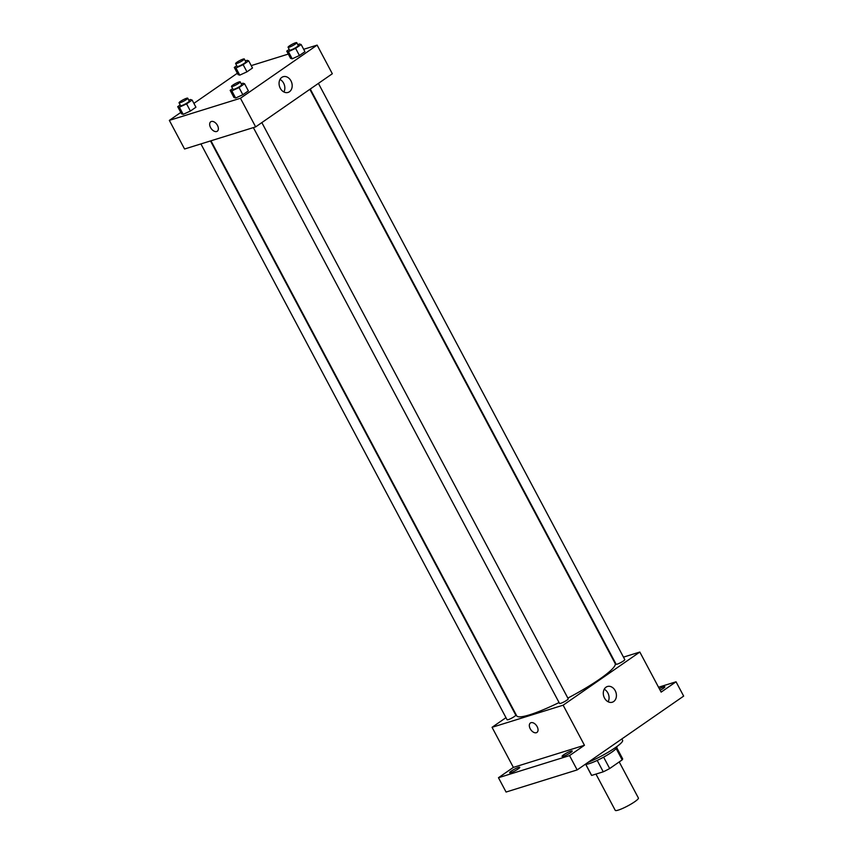 <?xml version="1.0" encoding="UTF-8"?>
<svg xmlns="http://www.w3.org/2000/svg" width="853" height="853" viewBox="0 0 853 853"><rect width="100%" height="100%" fill="white"/><g stroke="black" fill="none" stroke-linecap="round" stroke-linejoin="round"><path stroke-width="1.28" d="M595.959 774.087L615.248 810.35A13.115 1.962 -28 0 0 627.744 805.925A13.115 1.962 -28 0 0 638.407 798.035L619.214 761.932M616.175 748.582L622.178 759.874L609.682 768.542A17.614 2.634 -28 0 1 603.252 771.816L591.662 775.42A17.614 2.634 -28 0 1 591.481 775.249L585.67 764.299M622.178 759.874A17.614 2.634 -28 0 0 622.594 758.701L616.772 747.761M616.687 746.706L616.879 747.057A18.03 2.698 152 0 1 603.306 757.315A18.03 2.698 152 0 1 585.35 764.235M603.615 757.144L609.682 768.542M585.755 764.309L591.662 775.42M597.196 760.418L603.252 771.816M587.952 762.433A26.23 3.913 -28 0 0 611.9 749.947A26.23 3.913 -28 0 0 622.594 740.34L621.848 738.943M658.537 687.241L676.045 681.792L683.658 696.101L577.161 769.918L506.074 792.042L498.461 777.723L513.367 767.391L492.053 727.31L505.978 717.661M659.348 688.755A5.736 0.853 152 0 1 664.871 686.793A5.736 0.853 152 0 1 663.261 688.414A5.736 0.853 152 0 1 660.147 690.269M676.045 681.792L661.139 692.124L639.825 652.044L563.14 705.186L584.454 745.266L569.548 755.598L577.161 769.918M615.194 690.653A8.221 6.387 -107.3 0 1 612.305 702.211A8.221 6.387 -107.3 0 1 603.764 696.261A8.221 6.387 -107.3 0 1 607.411 686.505A8.221 6.387 -107.3 0 1 615.194 690.653M569.548 755.598L498.461 777.723M563.694 754.777A5.736 0.853 152 0 1 568.994 751.845A5.736 0.853 152 0 1 572.214 751.013A5.736 0.853 152 0 1 570.604 752.634A5.736 0.853 152 0 1 565.304 755.555A5.736 0.853 152 0 1 562.084 756.398A5.736 0.853 152 0 1 563.694 754.777M511.246 771.101A5.736 0.853 152 0 1 516.545 768.169A5.736 0.853 152 0 1 519.765 767.337A5.736 0.853 152 0 1 518.155 768.948A5.736 0.853 152 0 1 512.856 771.88A5.736 0.853 152 0 1 509.636 772.722A5.736 0.853 152 0 1 511.246 771.101M584.454 745.266L513.367 767.391M210.958 140.798L516.715 715.848A55.744 8.327 -28 0 0 559.067 702.541M567.842 698.095A55.744 8.327 -28 0 0 615.162 663.506L309.863 89.32M563.14 705.186L492.053 727.31M623.479 657.13L639.825 652.044M253.362 127.598L559.536 703.426A4.915 0.736 -28 0 0 564.228 701.774A4.915 0.736 -28 0 0 568.226 698.81L261.839 122.597M200.913 143.922L507.087 719.751A4.915 0.736 -28 0 0 511.779 718.087A4.915 0.736 -28 0 0 515.777 715.134L210.478 140.948M318.414 83.391L624.791 659.604A4.915 0.736 152 0 1 622.2 661.768A4.915 0.736 152 0 1 617.252 664.124A4.915 0.736 152 0 1 616.111 664.22L310.268 89.032M536.963 732.418A5.736 3.519 55.3 0 1 536.356 732.706A5.736 3.519 55.3 0 1 530.502 729.251A5.736 3.519 55.3 0 1 530.417 722.981A5.736 3.519 55.3 0 1 536.58 725.7A5.736 3.519 55.3 0 1 536.963 732.418A5.736 3.519 55.3 0 1 536.356 732.716A5.736 3.519 55.3 0 1 530.502 729.251A5.736 3.519 55.3 0 1 530.427 722.981M604.233 689.235A8.221 6.387 -107.3 0 1 607.848 692.945A8.221 6.387 -107.3 0 1 608.136 701.774M303.679 49.293L317.113 45.113L332.329 73.742L255.655 126.884L184.568 149.008L169.342 120.38L180.783 112.447M193.887 103.373L237.358 73.241M241.282 83.935L242.892 83.199L244.576 83.733L248.372 90.887L242.838 94.726L235.631 98.02L233.957 97.487L235.631 98.02L231.824 90.866L230.15 90.333L232.634 88.616M245.408 61.043L247.018 60.307L248.692 60.84L252.499 68.005L246.965 71.833L239.757 75.139L238.083 74.606L239.757 75.139L235.95 67.984L234.276 67.44L236.75 65.724M317.113 45.113L240.439 98.255L169.342 120.38M251.23 65.617L288.293 54.08M188.833 100.259L190.443 99.524L192.128 100.057L195.934 107.211L190.4 111.05L183.182 114.345L181.508 113.812L183.182 114.345L179.375 107.19L177.701 106.657L180.186 104.94M297.857 44.719L299.467 43.983L301.141 44.527L304.947 51.681L299.414 55.509L292.206 58.814L290.532 58.281L292.206 58.814L288.399 51.66L286.725 51.127L289.199 49.399M240.439 98.255L255.655 126.884M290.969 80.864A8.221 6.387 -107.3 0 1 288.069 92.423A8.221 6.387 -107.3 0 1 279.528 86.462A8.221 6.387 -107.3 0 1 283.175 76.717A8.221 6.387 -107.3 0 1 290.969 80.864M216.683 131.501A5.736 3.519 55.3 0 1 210.84 128.046A5.736 3.519 55.3 0 1 210.755 121.776A5.736 3.519 55.3 0 1 216.918 124.495A5.736 3.519 55.3 0 1 217.291 131.213A5.736 3.519 55.3 0 1 216.683 131.501M217.291 131.213A5.736 3.519 55.3 0 1 216.694 131.501A5.736 3.519 55.3 0 1 210.84 128.046A5.736 3.519 55.3 0 1 210.755 121.776M279.997 79.446A8.221 6.387 -107.3 0 1 283.623 83.146A8.221 6.387 -107.3 0 1 283.9 91.975M301.141 44.527L295.607 48.354L288.399 51.66M288.069 47.267L289.594 50.135A4.915 0.736 -28 0 0 294.274 48.472A4.915 0.736 -28 0 0 298.273 45.518L296.748 42.65A4.915 0.736 -28 0 0 295.607 42.746A4.915 0.736 -28 0 0 290.66 45.102A4.915 0.736 -28 0 0 288.069 47.267A4.915 0.736 -28 0 0 292.76 45.604A4.915 0.736 -28 0 0 296.748 42.65M286.725 51.127L290.532 58.281M304.947 51.681L299.414 55.509L292.206 58.814M295.607 48.354L299.414 55.509M244.576 83.733L239.043 87.571L231.824 90.866M231.494 86.484L233.018 89.341A4.915 0.736 -28 0 0 237.71 87.678A4.915 0.736 -28 0 0 241.708 84.724L240.183 81.856A4.915 0.736 -28 0 0 239.032 81.952A4.915 0.736 -28 0 0 234.085 84.308A4.915 0.736 -28 0 0 231.494 86.484A4.915 0.736 -28 0 0 236.185 84.82A4.915 0.736 -28 0 0 240.183 81.856M230.15 90.333L233.957 97.487M248.372 90.887L242.838 94.726L235.631 98.02M239.043 87.571L242.838 94.726M248.692 60.84L243.158 64.679L235.95 67.984M235.62 63.591L237.145 66.459A4.915 0.736 -28 0 0 241.826 64.796A4.915 0.736 -28 0 0 245.824 61.832L244.31 58.974A4.915 0.736 -28 0 0 243.158 59.07A4.915 0.736 -28 0 0 238.211 61.427A4.915 0.736 -28 0 0 235.62 63.591A4.915 0.736 -28 0 0 240.311 61.928A4.915 0.736 -28 0 0 244.31 58.974M234.276 67.44L238.083 74.606M252.499 68.005L246.965 71.833L239.757 75.139M243.158 64.679L246.965 71.833M192.128 100.057L186.594 103.885L179.375 107.19M179.045 102.797L180.569 105.665A4.915 0.736 -28 0 0 185.261 104.002A4.915 0.736 -28 0 0 189.259 101.049L187.735 98.18A4.915 0.736 -28 0 0 186.583 98.276A4.915 0.736 -28 0 0 181.646 100.633A4.915 0.736 -28 0 0 179.045 102.797A4.915 0.736 -28 0 0 183.736 101.144A4.915 0.736 -28 0 0 187.735 98.18M177.701 106.657L181.508 113.812M195.934 107.211L190.4 111.05L183.182 114.345M186.594 103.885L190.4 111.05"/></g></svg>
